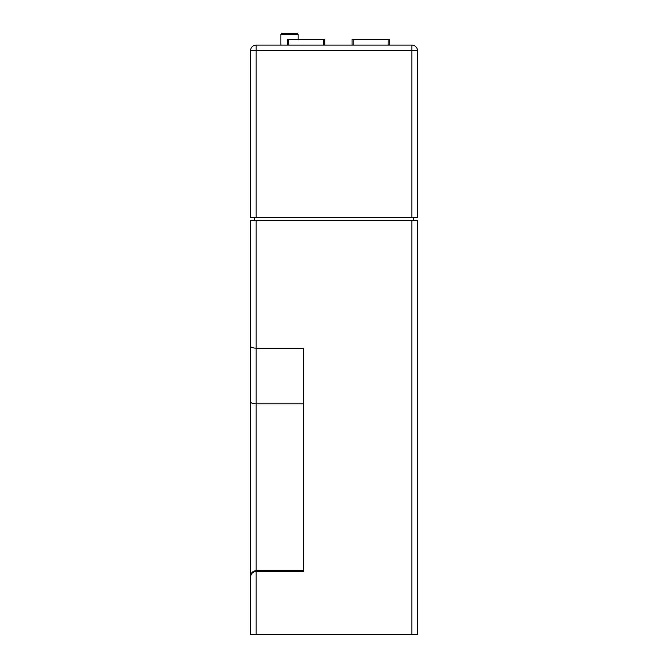 <?xml version="1.0" encoding="UTF-8"?>
<svg xmlns="http://www.w3.org/2000/svg" width="668" height="668" viewBox="0 0 668 668"><rect width="100%" height="100%" fill="white"/><g stroke="black" fill="none" stroke-linecap="round" stroke-linejoin="round"><path stroke-width="1" d="M250.575 220.281L250.575 401.877L250.575 220.281L417.425 220.281L417.425 634.6L250.575 634.6L250.575 576.133L250.575 634.6M254.633 220.281L254.633 217.534M413.367 220.281L413.367 217.534M256.136 217.534L256.136 50.643L250.575 50.643A5.561 5.561 0 0 1 256.136 45.082L411.864 45.082A5.561 5.561 0 0 1 417.425 50.643L417.425 217.534L250.575 217.534L250.575 50.643A5.561 5.561 0 0 1 256.136 45.082L256.136 50.643L411.864 50.643L411.864 217.534M256.136 220.281L256.136 571.491L303.414 571.491L303.414 348.17L256.136 348.17C252.771 348.053 250.917 347.402 250.575 346.216M303.414 403.823L256.136 403.823C252.771 403.706 250.917 403.054 250.575 401.877L250.575 576.133C250.917 572.827 252.771 571.006 256.136 570.672L303.414 570.672M256.136 634.6L256.136 571.491C252.771 571.825 250.917 573.645 250.575 576.952M298.128 34.511L280.886 34.511L281.996 33.4L297.018 33.4L298.128 34.511L298.128 39.521M352.069 45.082L352.069 39.521L389.277 39.521L389.277 45.082M287.549 45.082L287.549 39.521L324.757 39.521L324.757 45.082M411.864 220.281L411.864 634.6M411.864 45.082L411.864 50.643L417.425 50.643M388.166 39.521L388.166 45.082M353.18 39.521L353.18 45.082M323.646 39.521L323.646 45.082M288.659 39.521L288.659 45.082M280.886 34.511L280.886 45.082"/></g></svg>

